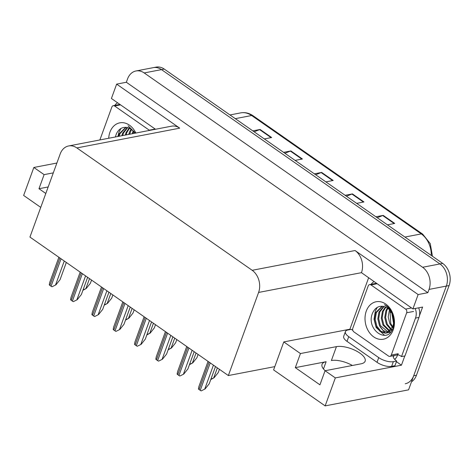 <?xml version="1.0" encoding="UTF-8"?>
<svg xmlns="http://www.w3.org/2000/svg" width="473" height="473" viewBox="0 0 473 473"><rect width="100%" height="100%" fill="white"/><g stroke="black" fill="none" stroke-linecap="round" stroke-linejoin="round"><path stroke-width="0.71" d="M228.347 375.55L29.941 237.068L60.189 153.956A16.348 12.469 -100.9 0 1 68.644 145.956A16.348 12.469 -100.9 0 1 76.857 147.925L252.186 270.302A16.348 12.469 -100.9 0 1 258.595 292.444L228.347 375.55L274.801 366.622L273.601 369.91L325.146 405.887L335.333 377.903L325.063 370.731L361.059 363.814A17.436 6.959 20 0 0 365.138 361.189A17.436 6.959 20 0 0 359.829 353.095A17.436 6.959 20 0 0 336.445 346.632L300.444 353.55L283.788 341.926L349.902 329.22L368.556 277.97M336.445 346.632L331.384 360.532A17.436 6.959 -160 0 1 352.379 365.481M325.164 370.714A17.436 6.959 -160 0 1 322.048 364.34A17.436 6.959 -160 0 1 326.122 361.715L295.318 367.639L300.444 353.55M404.805 355.962L401.447 365.191L396.427 361.691M350.333 329.521L349.902 329.22M258.595 292.444L361.467 272.667L412.911 308.928L422.602 307.066L419.45 315.733M76.857 147.925L179.728 128.153L116.642 84.123L111.415 98.49L155.505 129.265M179.728 128.153A16.348 12.469 -100.9 0 0 171.516 126.185L68.644 145.956M361.467 272.667A16.348 12.469 -100.9 0 0 355.057 250.53L418.138 294.561L427.834 292.698L126.338 82.261L127.533 78.973A16.348 12.469 79.1 0 1 135.988 70.974A16.348 12.469 79.1 0 1 144.2 72.943L422.614 267.269A16.348 12.469 79.1 0 1 429.029 289.411L427.834 292.698M412.911 308.928L418.138 294.561M325.146 405.887L408.566 389.853L446.335 286.082L413.692 375.769A16.348 12.469 79.1 0 1 405.237 383.769M335.333 377.903L401.447 365.191M135.988 70.974L156.06 67.113A16.348 12.469 79.1 0 1 164.273 69.082L442.693 263.408L439.925 263.94A16.348 12.469 79.1 0 1 446.335 286.082A16.348 12.469 79.1 0 0 439.925 263.94L161.506 69.614L439.925 263.94L422.614 267.269M153.293 67.645A16.348 12.469 79.1 0 1 161.506 69.614A16.348 12.469 79.1 0 0 153.293 67.645M40.743 207.381L23.65 195.45L33.837 167.466L56.884 163.037M116.642 84.123L126.338 82.261M274.801 366.622L283.788 341.926M53.307 172.864L44.107 174.632L33.837 167.466M295.318 367.639L319.937 384.821L325.063 370.731M44.107 174.632L38.981 188.721L45.804 193.481M48.181 186.953L38.981 188.721M254.119 131.79L259.606 129.614A4.358 2.217 -55.1 0 1 260.109 129.466L252.801 130.867M264.336 138.926L271.65 137.519L260.109 129.466M284.894 153.27L290.381 151.094A4.358 2.217 -55.1 0 1 290.877 150.94L283.569 152.347M295.111 160.4L302.418 158.999L290.877 150.94M377.212 217.704L382.698 215.528A4.358 2.217 -55.1 0 1 383.201 215.381L375.887 216.782M387.428 224.841L394.736 223.433L383.201 215.381M346.437 196.224L351.924 194.048A4.358 2.217 -55.1 0 1 352.426 193.9L345.119 195.308M356.654 203.36L363.968 201.953L352.426 193.9M315.662 174.75L321.149 172.568A4.358 2.217 -55.1 0 1 321.652 172.42L314.344 173.828M325.885 181.88L333.193 180.473L321.652 172.42M442.693 263.408A16.348 12.469 79.1 0 1 449.102 285.55L416.465 375.237A16.348 12.469 79.1 0 1 411.486 381.823M91.555 280.075L90.373 283.321L86.24 288.483L83.023 289.984M86.24 288.483L82.899 290.321M66.321 262.462L60.059 279.667L55.926 284.829L52.048 286.768A2.726 1.088 -160 0 1 51.072 286.23L49.913 285.426A2.726 1.088 -160 0 1 49.263 284.829L49.695 282.499L58.877 257.265M55.926 284.829L52.048 286.768M348.731 336.675L347.016 341.37L377.022 362.312A10.897 4.352 -160 0 0 391.638 366.35L394.961 365.712L396.67 361.017L393.347 361.656A10.897 4.352 -160 0 1 378.731 357.618L348.731 336.675A10.897 4.352 -160 0 1 345.408 331.62A10.897 4.352 -160 0 1 347.957 329.977L351.279 329.338A10.897 4.352 -160 0 0 352.793 330.29M396.67 361.017A10.897 4.352 -160 0 1 393.288 356.193L393.979 356.057L393.447 355.69M347.016 341.37A10.897 4.352 -160 0 1 343.7 336.315L345.408 331.62M418.652 307.822A10.897 8.313 -100.9 0 1 419.646 314.403A10.897 8.313 79.1 0 1 418.977 317.43L404.959 355.933L401.5 356.595A10.897 8.313 79.1 0 0 397.462 354.75M371.181 284.297A10.897 8.313 79.1 0 1 373.936 281.725M415.193 308.491A10.897 8.313 79.1 0 1 415.513 318.093L401.5 356.595M393.979 356.057L394.163 355.548M397.663 354.78L397.438 355.389A5.451 2.773 -55.1 0 1 394.719 359.385M112.864 294.951L111.681 298.197L107.548 303.359L104.332 304.86M107.548 303.359L104.214 305.197M134.178 309.821L132.996 313.073L128.863 318.234L125.647 319.736M128.863 318.234L125.522 320.067M155.487 324.697L154.304 327.943L150.172 333.104L146.955 334.606M150.172 333.104L146.831 334.943M87.629 277.332L81.368 294.537L77.235 299.699L73.356 301.644A2.726 1.088 -160 0 1 72.381 301.106L71.228 300.302A2.726 1.088 -160 0 1 70.578 299.699L71.003 297.369L80.185 272.141M77.235 299.699L73.356 301.644M108.938 292.208L102.676 309.413L98.544 314.575L94.665 316.514A2.726 1.088 -160 0 1 93.689 315.982L92.537 315.172A2.726 1.088 -160 0 1 91.886 314.575L92.312 312.245L101.494 287.01M98.544 314.575L94.665 316.514M130.246 307.083L123.985 324.289L119.852 329.45L115.974 331.39A2.726 1.088 -160 0 1 114.998 330.852L113.845 330.048A2.726 1.088 -160 0 1 113.195 329.45L113.621 327.121L122.809 301.886M119.852 329.45L115.974 331.39M151.561 321.953L145.3 339.159L141.167 344.32L137.288 346.266A2.726 1.088 -160 0 1 136.313 345.728L135.154 344.923A2.726 1.088 -160 0 1 134.503 344.32L134.935 341.991L144.117 316.762M141.167 344.32L137.288 346.266M114.844 105.378A10.897 8.313 79.1 0 1 117.6 102.807M394.447 322.858L392.519 315.869M393.205 329.882A19.074 14.545 79.1 0 1 373.765 336.924A19.074 14.545 79.1 0 1 366.279 311.092A19.074 14.545 79.1 0 1 385.726 304.05A19.074 14.545 79.1 0 1 393.205 329.882M372.659 312.854C365.18 329.35 387.724 345.006 392.992 328.02C394.653 323.254 394.423 318.305 392.3 313.167C390.444 309.111 387.819 306.291 384.431 304.707C390.852 308.792 393.932 314.716 393.678 322.474A13.622 10.388 -100.9 0 0 384.395 306.61C379.18 305.387 375.266 307.468 372.659 312.854M382.45 306.226L376.36 312.576L375.219 319.399L376.886 326.21L380.836 331.195L385.927 333.033L386.884 332.974M382.137 306.202L375.491 312.742L374.356 319.571L376.023 326.376L379.973 331.36L385.063 333.199L387.316 332.903L392.436 329.314M386.453 333.069L392.992 326.5L393.678 322.474M384.058 306.51L379.819 311.914L378.684 318.737L380.351 325.548L388.546 332.318M389.007 332.359L390.343 332.312M383.627 306.409L378.956 312.079L377.815 318.903L379.482 325.714L383.248 330.55L388.138 332.525M388.593 332.537L390.444 332.283M385.909 307.172L383.278 311.246L382.143 318.069L383.81 324.88L390.119 331.183M385.436 306.965L382.415 311.411L381.279 318.24L382.947 325.046L389.734 331.514M387.878 308.378L386.743 310.584L385.607 317.407L387.275 324.212L391.585 329.462M387.375 308.012L385.879 310.749L384.738 317.572L386.406 324.383L391.23 329.959M390.006 310.436L390.733 323.55L392.88 326.837M389.45 309.809L388.203 316.904L389.87 323.715L392.578 327.612M392.525 314.787L393.719 321.794M391.81 313.197L393.601 323.591M368.201 285.934A2.726 2.075 79.1 0 1 369.608 284.598A2.726 2.075 79.1 0 1 370.98 284.929L405.598 309.094A2.726 2.075 79.1 0 1 406.668 312.783L391.283 355.04A2.726 2.075 79.1 0 1 389.876 356.376A2.726 2.075 79.1 0 1 388.51 356.045L353.887 331.88A2.726 2.075 79.1 0 1 352.823 328.191L368.201 285.934M391.283 355.04L398.207 353.709A2.726 2.075 79.1 0 1 396.8 355.046L389.876 356.376M377.312 307.373L375.355 310.915L374.037 319.204L376.13 327.476L384.59 335.357M380.026 326.742L385.182 332.992M108.713 138.258A19.074 14.545 79.1 0 1 109.943 132.174A19.074 14.545 79.1 0 1 122.3 122.643A19.074 14.545 79.1 0 1 135.822 133.043M134.882 133.226A13.622 10.388 -100.9 0 0 128.059 127.692C122.844 126.468 118.93 128.55 116.323 133.936L115.388 136.975M126.114 127.308L120.018 133.658L119.237 136.23M125.794 127.29L119.155 133.829L118.374 136.401M127.722 127.598L123.483 132.996L122.702 135.568M127.29 127.491L122.613 133.161L121.833 135.733M129.572 128.254L126.941 132.328L126.161 134.9M129.099 128.047L126.078 132.499L125.298 135.071M131.541 129.46L129.626 134.237M131.039 129.094L129.537 131.831L128.757 134.403M133.67 131.524L133.084 133.569M133.114 130.891L132.221 133.735M99.874 139.955L111.865 107.016A2.726 2.075 79.1 0 1 113.272 105.686A2.726 2.075 79.1 0 1 114.643 106.011L149.261 130.176A2.726 2.075 79.1 0 1 149.545 130.406M135.42 133.12L128.094 125.788L135.177 133.167M120.976 128.455L119.019 132.002L117.86 136.496M176.796 339.573L175.613 342.819L171.48 347.98L168.264 349.482M171.48 347.98L168.146 349.819M198.104 354.443L196.922 357.694L192.789 362.856L189.572 364.358M192.789 362.856L189.454 364.689M219.419 369.318L218.236 372.57L214.103 377.726L210.887 379.228M214.103 377.726L210.763 379.565M172.87 336.829L166.608 354.035L162.476 359.196L158.597 361.135A2.726 1.088 -160 0 1 157.621 360.603L156.468 359.793A2.726 1.088 -160 0 1 155.818 359.196L156.244 356.867L165.426 331.632M162.476 359.196L158.597 361.135M194.178 351.705L187.917 368.91L183.784 374.072L179.906 376.011A2.726 1.088 -160 0 1 178.93 375.473L177.777 374.669A2.726 1.088 -160 0 1 177.127 374.072L177.552 371.743L186.734 346.508M183.784 374.072L179.906 376.011M215.493 366.575L209.226 383.78L205.093 388.942L201.214 390.887A2.726 1.088 -160 0 1 200.239 390.349L199.086 389.545A2.726 1.088 -160 0 1 198.435 388.942L198.861 386.612L208.049 361.384M205.093 388.942L201.214 390.887M326.122 361.715L323.479 368.975M429.029 289.411L449.102 285.55M144.2 72.943L164.273 69.082M252.186 270.302L355.057 250.53M431.27 255.438A21.799 16.626 -100.9 0 0 421.277 233.91L251.642 115.513A21.799 16.626 -100.9 0 0 240.692 112.887C245.026 112.119 249.147 113.071 253.049 115.737A5.451 2.773 124.9 0 0 251.642 115.513L235.294 118.652M404.929 237.056L421.277 233.91A5.451 2.773 -55.1 0 1 422.685 234.141L430.276 243.654L432.446 256.26M416.465 375.237L413.692 375.769M391.419 312.476L390.597 312.635M321.149 172.568L332.631 180.585M351.924 194.048L363.406 202.06M382.698 215.528L394.175 223.54M290.381 151.094L301.857 159.105M259.606 129.614L271.088 137.625M89.503 278.638L85.897 288.554M59.905 257.98L49.913 285.426M61.058 258.79L51.072 286.23M64.263 261.025L55.578 284.894M415.513 318.093L418.977 317.43M377.022 362.312L378.731 357.618M391.638 366.35L393.347 361.656M110.812 293.514L107.205 303.424M132.121 308.39L128.514 318.299M153.429 323.26L149.823 333.175M81.214 272.856L71.228 300.302M82.367 273.66L72.381 301.106M85.578 275.901L76.886 299.77M102.523 287.732L92.537 315.172M103.682 288.536L93.689 315.982M106.886 290.777L98.201 314.64M123.837 302.608L113.845 330.048M124.99 303.412L114.998 330.852M128.195 305.647L119.509 329.515M145.146 317.478L135.154 344.923M146.299 318.282L136.313 345.728M149.503 320.523L140.818 344.391M392.773 315.461A20.723 15.804 -100.9 0 0 393.707 320.327M370.98 284.929L376.898 283.788M406.668 312.783L413.591 311.453M405.598 309.094L411.516 307.953M114.643 106.011L120.562 104.876M149.261 130.176L155.179 129.034M174.744 338.136L171.137 348.045M196.053 353.012L192.446 362.921M217.361 367.888L213.755 377.797M166.455 332.353L156.468 359.793M167.608 333.158L157.621 360.603M170.818 335.398L162.127 359.261M187.763 347.229L177.777 374.669M188.922 348.033L178.93 375.473M192.127 350.268L183.441 374.137M209.078 362.099L199.086 389.545M210.231 362.903L200.239 390.349M213.435 365.144L204.75 389.013M253.049 115.737L422.685 234.141M240.692 112.887L229.984 114.945M369.608 284.598L376.23 283.327M113.272 105.686L119.894 104.409"/></g></svg>
